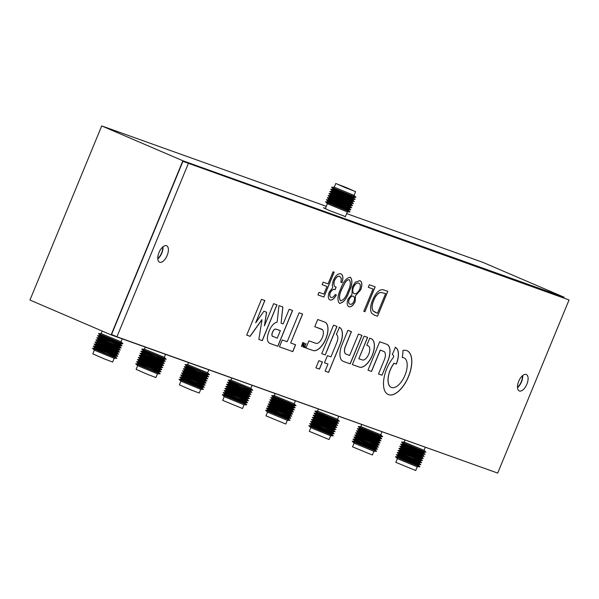 <?xml version="1.0" encoding="UTF-8"?>
<svg xmlns="http://www.w3.org/2000/svg" width="599" height="599" viewBox="0 0 599 599"><rect width="100%" height="100%" fill="white"/><g stroke="black" fill="none" stroke-linecap="round" stroke-linejoin="round"><path stroke-width="0.9" d="M325.482 208.37L323.423 207.733L329.457 210.534L345.391 216.576M157.784 258.461A8.393 4.073 113.2 0 0 162.688 247.02M517.484 387.224A8.393 4.073 113.2 0 0 522.395 375.783M563.929 297.755L564.138 297.239L182.882 160.764L101.718 125.917L29.95 300.039L111.115 334.886L492.438 471.196M182.882 160.764L111.115 334.886M564.138 297.239L482.966 262.399L346.619 213.588M326.328 206.326L101.718 125.917M334.279 187.195L354.076 195.371L355.611 191.658L335.784 183.481L355.611 191.658M335.784 183.481L334.257 187.202L331.547 187.232L355.978 197.303L354.084 195.364M332.677 189.284L332.932 188.603L354.009 197.303L355.978 197.303M332.647 189.291L353.747 197.984L355.132 199.355L330.685 189.321L332.647 189.284M332.071 190.684L353.148 199.392L355.117 199.392M331.816 191.373L352.886 200.081L354.271 201.444L329.824 191.41L331.786 191.373L332.071 190.692L330.685 189.321M330.955 193.462L331.21 192.781L352.279 201.481L354.256 201.481M330.925 193.47L352.025 202.17L353.41 203.533L328.963 193.499L330.925 193.462M330.094 195.551L330.349 194.87L351.418 203.57L353.395 203.57M330.064 195.559L351.164 204.259L352.549 205.622L328.102 195.588L330.064 195.551M329.233 197.64L329.487 196.959L350.557 205.659L352.534 205.659M329.203 197.648L350.303 206.348L351.688 207.711L327.241 197.677L329.203 197.64M328.372 199.729L328.626 199.048L349.696 207.748L351.673 207.748M327.765 201.129L326.395 199.729L328.342 199.729L345.833 207.187L349.442 208.437L349.726 207.748M326.38 199.767L350.812 209.837L349.442 208.43M327.511 201.818L327.765 201.137L348.835 209.837L350.812 209.837M327.481 201.826L348.581 210.526L349.966 211.889L325.519 201.856L327.481 201.818M327.398 203.712L347.278 211.926L349.951 211.926M344.665 187.397L354.114 191.044L346.731 187.742L337.282 184.103L344.665 187.397M94.343 350.16L92.815 353.867L104.406 358.943L112.642 362.036L114.169 358.329L94.365 350.175L92.433 348.259L94.395 348.221M115.48 356.899L116.865 358.329L92.433 348.259M115.779 356.24L115.495 356.929L106.727 353.635L94.395 348.229L94.679 347.54M115.779 356.233L94.694 347.562L93.309 346.132L95.256 346.132L116.356 354.84L117.726 356.24L93.294 346.17M116.341 354.81L116.64 354.151L95.555 345.473L94.17 344.043L96.117 344.043L117.217 352.751L118.587 354.151L94.155 344.081M117.217 352.751L117.501 352.062L96.417 343.384L95.016 341.992L96.978 341.954L118.063 350.632L119.448 352.062L95.016 341.992M118.078 350.662L118.362 349.973L97.278 341.295L95.877 339.903L97.839 339.865L118.924 348.543L120.309 349.973L95.877 339.903M118.939 348.573L119.223 347.884L98.139 339.206L96.753 337.769L98.7 337.776M119.785 346.454L121.17 347.884L96.739 337.814M120.085 345.795L119.8 346.484L111.04 343.19L98.7 337.784L98.985 337.095M120.085 345.788L99 337.11L97.615 335.68L99.561 335.687L120.661 344.388L122.031 345.795L97.6 335.725M120.646 344.365L120.946 343.706M120.946 343.691L99.861 335.021L98.461 333.636L101.126 333.598L121.028 341.812L122.892 343.706L98.461 333.636M121.013 341.782L122.241 338.862M137.635 365.652L136.108 369.366L147.698 374.442L155.935 377.535L157.462 373.828L137.65 365.675L135.718 363.758L137.688 363.72M158.772 372.398L160.158 373.828L135.718 363.758M159.064 371.739L158.787 372.428L150.02 369.134L137.68 363.728L137.965 363.039M159.072 371.732L137.987 363.054L136.579 361.669L138.549 361.631L159.648 370.332L161.019 371.739L136.579 361.669M159.633 370.309L159.926 369.65M159.933 369.635L138.848 360.965L137.441 359.58L139.41 359.542L160.51 368.243L161.88 369.65L137.441 359.58M160.51 368.243L160.787 367.561L139.709 358.876L138.302 357.491L140.271 357.453L161.371 366.154L162.741 367.561L138.302 357.491M161.371 366.154L161.648 365.472L140.57 356.787L139.163 355.402L141.132 355.364L162.217 364.042L163.602 365.472L139.163 355.402M162.232 364.065L162.509 363.376L141.431 354.698L140.024 353.313L141.993 353.275M163.078 361.953L164.463 363.383L140.024 353.313M163.939 359.864L165.324 361.294L140.885 351.224L142.292 352.609L163.377 361.279L163.093 361.976L145.699 355.057L141.985 353.283L142.27 352.594M164.238 359.198L163.954 359.887L155.186 356.592L142.847 351.194L143.131 350.505M164.238 359.19L143.154 350.52L141.746 349.135L144.411 349.097L164.313 357.303L166.185 359.205L141.746 349.135M164.306 357.281L165.534 354.361M140.885 351.224L142.854 351.179M180.928 381.151L179.4 384.858L190.991 389.934L199.22 393.034L200.747 389.32L180.943 381.166L179.011 379.257L180.98 379.219M202.058 387.897L203.443 389.328L179.011 379.257M202.919 385.808L204.304 387.239L179.872 377.168L181.272 378.553L202.335 387.231L202.073 387.92L184.679 381.001L180.973 379.227L181.257 378.538M203.226 385.135L202.934 385.831L194.173 382.536L181.834 377.138L182.118 376.449M205.165 385.15L203.196 385.142L194.458 381.84L182.133 376.464L180.748 375.034L182.702 375.034L203.795 383.742L205.165 385.15L180.733 375.079M203.78 383.719L204.079 383.053L182.995 374.375L181.609 372.945L183.564 372.945L204.656 381.653L206.026 383.061L181.594 372.982M204.641 381.63L204.94 380.964L183.856 372.286L182.47 370.856L184.425 370.856L205.502 379.541M205.524 379.556L206.895 380.971L182.455 370.893M205.517 379.564L205.801 378.875L184.717 370.197L183.331 368.767L185.286 368.767L206.378 377.475L207.756 378.875L183.316 368.804M206.363 377.445L206.662 376.786L185.578 368.108L184.178 366.715L186.147 366.678M207.224 375.356L208.617 376.786L184.178 366.715M207.531 374.689L207.239 375.386L198.479 372.091L186.139 366.685L186.424 365.996M207.613 372.795L209.493 374.66L207.501 374.697L186.439 366.019L185.054 364.589L187.704 364.589L207.591 372.78M209.478 374.697L185.039 364.626M179.872 377.168L181.841 377.123M224.213 396.65L222.686 400.357L242.513 408.525L244.04 404.819L224.236 396.665L222.319 394.711L224.266 394.711L245.365 403.419L246.751 404.782L222.304 394.748M245.35 403.389L245.65 402.73L224.565 394.052L223.165 392.659L225.127 392.622M246.211 401.3L247.597 402.73L223.165 392.659M246.511 400.641L246.226 401.33L237.466 398.036L225.127 392.63L225.411 391.948M246.511 400.634L225.426 391.963L224.041 390.533L225.988 390.533L247.088 399.241L248.458 400.641L224.026 390.57M247.073 399.211L247.372 398.552L226.287 389.874L224.902 388.444L226.849 388.444L247.949 397.152L249.319 398.552L224.887 388.481M247.949 397.152L248.233 396.463L227.148 387.785L225.748 386.392L227.71 386.355L248.795 395.033L250.18 396.463L225.748 386.392M248.81 395.063L249.094 394.374L228.009 385.696L226.624 384.266L228.571 384.266L249.671 392.974L251.041 394.374L226.609 384.303M249.656 392.944L249.955 392.285L228.87 383.607L227.47 382.214L229.432 382.177M250.517 390.855L251.902 392.285L227.47 382.214M250.816 390.196L250.532 390.885L241.771 387.59L229.432 382.184L229.717 381.496M250.816 390.189L229.731 381.518L228.331 380.125L230.997 380.088L250.899 388.302L252.763 390.196L228.331 380.125M250.884 388.279L252.112 385.359M267.506 412.142L265.978 415.856L285.805 424.025L287.333 420.318L267.521 412.164L265.612 410.21L267.558 410.21L288.658 418.918L290.043 420.281L265.589 410.248M288.643 418.888L288.935 418.229L267.858 409.551L266.45 408.159L268.419 408.121M289.504 416.799L290.889 418.229L266.45 408.159M289.796 416.14L289.519 416.829L280.751 413.535L268.412 408.129L268.696 407.44M289.804 416.133L268.719 407.462L267.311 406.07L269.28 406.032L290.38 414.74L291.75 416.14L267.311 406.07M290.365 414.71L290.657 414.051L269.58 405.373L268.172 403.981L270.142 403.943L291.241 412.651L292.612 414.051L268.172 403.981M291.241 412.651L291.526 411.962L270.441 403.277L269.033 401.892L271.003 401.854L292.102 410.555L293.473 411.962L269.033 401.892M292.102 410.555L292.387 409.873L271.302 401.188L269.894 399.803L271.864 399.765L292.948 408.443L294.334 409.873L269.894 399.803M292.963 408.466L293.248 407.784L272.163 399.099L270.755 397.714L272.725 397.676M293.81 406.354L295.195 407.784L270.755 397.714M294.176 403.771L296.056 405.695L271.617 395.625L273.024 397.01L294.109 405.68L293.824 406.377L276.431 399.458L272.725 397.684L273.002 396.995M295.404 400.851L294.191 403.801L274.282 395.595L271.617 395.625M310.799 427.641L309.271 431.355L329.091 439.524L330.618 435.817L310.814 427.656L308.897 425.702L310.851 425.709L331.928 434.387M331.951 434.402L333.314 435.817L308.882 425.747M331.943 434.41L332.228 433.728L311.143 425.043L309.758 423.613L311.712 423.62M332.789 432.298L334.182 433.728L309.743 423.658M333.096 431.624L332.804 432.321L324.044 429.026L311.705 423.628L311.989 422.939M335.043 431.639L333.066 431.639L324.329 428.33L312.004 422.954L310.619 421.524L312.573 421.531L333.665 430.232L335.043 431.639L310.604 421.569M333.65 430.209L333.95 429.543L312.865 420.865L311.48 419.435L313.434 419.435L334.527 428.143L335.904 429.55L311.465 419.48M333.957 429.535L335.904 429.55M334.512 428.12L334.811 427.454L313.726 418.776L312.341 417.346L314.295 417.346L335.388 426.054L336.765 427.461L312.326 417.391M335.373 426.031L335.672 425.365L314.587 416.687L313.202 415.257L315.156 415.257L336.234 423.942M336.256 423.957L337.626 425.372L313.187 415.302M336.249 423.965L336.533 423.276L315.448 414.598L314.063 413.168L316.017 413.168L337.11 421.876L338.487 423.283L314.048 413.205M337.102 421.853L337.394 421.187L316.309 412.509L314.924 411.079L317.575 411.079M337.484 419.285L339.348 421.194L314.909 411.116M337.462 419.27L317.575 411.086L318.398 409.087M354.084 443.14L352.556 446.847L372.383 455.023L373.911 451.309L354.106 443.155L352.19 441.201L354.136 441.201L375.221 449.886L376.621 451.272L352.175 441.246M375.236 449.909L375.521 449.22L354.436 440.542L353.036 439.149L354.997 439.112M376.082 447.797L377.467 449.228L353.036 439.149M376.943 445.701L378.328 447.139L353.897 437.06L355.297 438.453L376.382 447.124L376.097 447.82L358.704 440.901L354.997 439.127L355.282 438.438M377.243 445.042L376.958 445.731L368.198 442.436L355.858 437.03L356.143 436.349M377.243 445.035L356.158 436.364L354.773 434.934L356.719 434.934L377.819 443.642L379.189 445.042L354.758 434.971M377.804 443.612L378.104 442.953L357.019 434.275L355.634 432.845L357.581 432.845L378.68 441.553L380.051 442.953L355.619 432.882M378.68 441.553L378.965 440.864L357.88 432.186L356.48 430.793L358.442 430.756L379.526 439.434L380.912 440.864L356.48 430.793M379.541 439.464L379.826 438.775L358.741 430.097L357.356 428.667L359.303 428.667L380.402 437.375L381.773 438.775L357.341 428.704M380.387 437.345L380.687 436.686L359.602 428.008L358.217 426.578L360.868 426.578M380.754 434.769L382.634 436.686L358.202 426.615M381.982 431.849L380.769 434.792L360.86 426.585L361.691 424.579M353.897 437.06L355.858 437.023M397.377 458.639L395.849 462.346L415.676 470.514L417.204 466.808L397.392 458.654L395.46 456.738L397.429 456.7L418.514 465.378L419.899 466.808L395.46 456.738M418.529 465.408L418.806 464.719L397.729 456.041L396.321 454.648L398.29 454.611L419.39 463.319L420.76 464.719L396.321 454.648M419.375 463.289L419.674 462.63L398.59 453.952L397.182 452.559L399.151 452.522M420.236 461.2L421.621 462.63L397.182 452.559M420.535 460.541L420.251 461.23L411.483 457.936L399.151 452.53L399.428 451.841M420.535 460.534L399.451 451.863L398.043 450.47L400.012 450.433L421.112 459.141L422.482 460.541L398.043 450.47M421.097 459.111L421.397 458.452L400.312 449.774L398.904 448.381L400.873 448.344L421.973 457.052L423.343 458.452L398.904 448.381M421.973 457.052L422.258 456.363L401.173 447.685L399.765 446.292L401.734 446.255L422.819 454.933L424.204 456.363L399.765 446.292M422.834 454.963L423.119 454.274L402.034 445.589L400.626 444.203L402.595 444.166L423.68 452.844L425.065 454.274L400.626 444.203M423.695 452.866L423.98 452.185L402.895 443.5L401.51 442.069L404.153 442.077M424.047 450.261L425.926 452.185L401.487 442.114M425.275 447.341L424.062 450.291L404.153 442.084L404.976 440.078M280.077 305.977A384.094 186.147 113.2 0 0 280.07 305.977A90.374 43.802 113.2 0 0 279.471 305.767A335.111 162.411 113.2 0 0 278.999 305.617L278.685 308.126A1105.956 535.993 113.2 0 0 278.385 310.806A2159.051 1046.371 113.2 0 0 278.033 313.973A5170.216 2505.714 -66.8 0 1 277.689 317.133A2615.751 1267.709 -66.8 0 1 277.397 319.806L277.052 322.262A0.846 0.412 113.2 0 0 276.91 322.255A43.375 21.017 113.2 0 0 276.453 322.374A26.476 12.834 113.2 0 0 275.989 322.517A8.611 4.171 113.2 0 0 275.63 322.651A9.479 4.597 113.2 0 0 274.679 323.175A10.071 4.882 113.2 0 0 273.698 323.947A10.146 4.912 113.2 0 0 272.732 324.92A9.809 4.755 113.2 0 0 271.804 326.081A9.599 4.65 113.2 0 0 270.943 327.398A13.35 6.469 113.2 0 0 270.089 328.963A14.571 7.061 113.2 0 0 269.295 330.67A15.132 7.33 113.2 0 0 268.607 332.438A12.736 6.17 113.2 0 0 267.611 336.121A9.307 4.507 113.2 0 0 267.424 339.214A9.794 4.747 113.2 0 0 268.067 341.595A15.042 7.293 113.2 0 0 269.513 343.19A6.664 3.227 113.2 0 0 269.745 343.317A6.664 3.227 113.2 0 0 269.797 343.332A475.396 230.398 113.2 0 0 270.778 343.714A447.535 216.898 113.2 0 0 272.088 344.2A1427.11 691.635 113.2 0 0 273.848 344.829L277.854 346.267L292.582 310.477L289.19 309.264L283.125 323.917L281.081 323.183L282.87 307.002L280.938 306.284A384.094 186.147 113.2 0 0 280.077 305.977M261.913 319.671L262.003 319.731A0.839 0.404 -66.8 0 1 261.995 319.821L261.538 322.689A3568.939 1729.665 -66.8 0 1 261.029 325.871A6891.038 3339.695 -66.8 0 1 260.423 329.63L258.85 339.423L262.242 340.681L277.008 304.861L273.616 303.686L264.429 325.871L266.622 312.229L263.934 311.225L255.683 322.846L264.87 300.511L261.478 299.343L246.713 335.118L250.135 336.346L256.072 327.975A2213.462 1072.742 -66.8 0 1 258.843 324.089A400.08 193.896 -66.8 0 1 260.617 321.603A1880.276 911.266 -66.8 0 1 261.973 319.724L261.913 319.671M370.616 338.465A28.183 13.657 113.2 0 0 370.392 338.39L369.733 338.18L366.79 345.279L367.704 345.66A65.763 31.874 -66.8 0 1 367.876 345.735A65.763 31.874 -66.8 0 1 368.108 345.84A26.453 12.819 -66.8 0 1 368.43 345.99A17.453 8.461 -66.8 0 1 368.67 346.125A2.748 1.333 -66.8 0 1 368.804 346.237A8.483 4.111 -66.8 0 1 369.441 347.225A7.51 3.639 -66.8 0 1 369.755 348.581A7.398 3.587 -66.8 0 1 369.748 350.243A7.997 3.879 -66.8 0 1 369.411 352.13A5.099 2.471 -66.8 0 1 369.201 352.841A11.291 5.473 -66.8 0 1 368.894 353.709A11.426 5.541 -66.8 0 1 368.542 354.571A5.78 2.8 -66.8 0 1 368.213 355.289A7.465 3.616 -66.8 0 1 367.105 357.116A7.51 3.639 -66.8 0 1 365.839 358.591A7.735 3.751 -66.8 0 1 364.514 359.595A8.379 4.066 -66.8 0 1 363.219 360.059A3.729 1.804 -66.8 0 1 362.942 360.066A9.217 4.463 -66.8 0 1 362.612 360.006A37.939 18.389 -66.8 0 1 362.088 359.849A916.433 444.144 -66.8 0 1 360.838 359.422L358.823 358.741L367.629 337.387L364.087 336.159L352.369 364.596L356.038 365.914A982.128 475.98 113.2 0 0 357.468 366.431A591.49 286.659 113.2 0 0 358.734 366.865A1058.68 513.081 113.2 0 0 359.812 367.232A6.267 3.04 113.2 0 0 360.066 367.299A15.2 7.368 113.2 0 0 362.987 366.813A15.619 7.57 113.2 0 0 366.206 364.596A15.537 7.525 113.2 0 0 369.306 360.95A14.9 7.218 113.2 0 0 371.874 356.353A16.023 7.765 113.2 0 0 373.327 352.437A15.26 7.398 113.2 0 0 374.188 348.603A15.17 7.353 113.2 0 0 374.39 345.091A15.634 7.577 113.2 0 0 373.933 342.119A15.162 7.345 113.2 0 0 373.379 340.764A14.346 6.948 113.2 0 0 372.645 339.723A16.66 8.079 113.2 0 0 371.665 338.944A28.183 13.657 113.2 0 0 370.998 338.615A28.183 13.657 113.2 0 0 370.616 338.465M303.281 343.804L303.371 343.856A200.216 97.038 -66.8 0 1 303.281 344.283A35.521 17.214 -66.8 0 1 303.176 344.762A69.162 33.522 -66.8 0 1 303.049 345.331L302.929 346.918A5.002 2.426 113.2 0 0 302.974 346.941A5.002 2.426 113.2 0 0 303.042 346.963A1.056 0.517 113.2 0 0 303.116 346.978L303.251 346.858A142.629 69.125 113.2 0 0 303.476 346.334A54.187 26.266 113.2 0 0 303.723 345.72A96.484 46.759 113.2 0 0 304.015 345.009L304.756 343.182L303.341 345.586L303.663 342.74L302.083 345.249L302.802 342.486L301.454 346.394A1.864 0.906 113.2 0 0 301.469 346.402A1.864 0.906 113.2 0 0 301.634 346.439L301.761 346.357A1.348 0.651 113.2 0 0 301.933 346.11A219.721 106.487 113.2 0 0 302.667 344.942A48.294 23.406 -66.8 0 1 302.929 344.515A24.866 12.055 -66.8 0 1 303.154 344.163A117.247 56.823 -66.8 0 1 303.349 343.848L303.349 343.848M406.743 350.632A25.862 12.534 113.2 0 0 406.654 350.595A26.281 12.736 113.2 0 0 405.463 350.318A22.949 11.126 113.2 0 0 404.235 350.273A13.028 6.312 113.2 0 0 403.973 350.295A53.76 26.056 113.2 0 0 403.599 350.348A58.934 28.557 113.2 0 0 403.232 350.4A6.072 2.943 113.2 0 0 403.03 350.445L403 350.49A2.201 1.063 113.2 0 0 402.977 350.662A3.549 1.722 113.2 0 0 402.962 350.909A13.575 6.582 113.2 0 0 402.955 351.254A18.09 8.768 -66.8 0 1 402.902 352.526A28.288 13.71 -66.8 0 1 402.768 354.009A28.116 13.627 -66.8 0 1 402.573 355.514A17.319 8.393 -66.8 0 1 402.341 356.877A16.854 8.169 113.2 0 0 402.296 357.094A10.475 5.077 113.2 0 0 402.258 357.289A15.574 7.547 113.2 0 0 402.229 357.453L402.236 357.513A6.2 3.002 113.2 0 0 402.326 357.528A4.29 2.082 113.2 0 0 402.438 357.543A7.562 3.661 113.2 0 0 402.565 357.551A5.294 2.561 -66.8 0 1 402.738 357.558A23.743 11.508 -66.8 0 1 402.977 357.596A26.506 12.849 -66.8 0 1 403.247 357.648A22.612 10.962 -66.8 0 1 403.494 357.708A16.308 7.907 -66.8 0 1 403.816 357.805A16.308 7.907 -66.8 0 1 404.033 357.895A16.308 7.907 -66.8 0 1 404.377 358.067A15.102 7.323 -66.8 0 1 405.149 358.629A15.267 7.398 -66.8 0 1 405.8 359.407A17.116 8.296 -66.8 0 1 406.354 360.411A18.397 8.918 -66.8 0 1 406.654 361.167A13.957 6.761 -66.8 0 1 406.878 361.946A13.994 6.784 -66.8 0 1 407.035 362.799A18.621 9.022 -66.8 0 1 407.148 363.78A16.473 7.982 -66.8 0 1 407.193 365.944A15.791 7.652 -66.8 0 1 406.968 368.265A15.851 7.682 -66.8 0 1 406.481 370.721A16.772 8.124 -66.8 0 1 405.748 373.259A11.134 5.398 -66.8 0 1 405.336 374.39A23.788 11.531 -66.8 0 1 404.774 375.745A23.631 11.448 -66.8 0 1 404.183 377.071A10.28 4.987 -66.8 0 1 403.659 378.119A17.491 8.476 -66.8 0 1 402.476 380.148A16.053 7.78 -66.8 0 1 401.218 381.982A15.799 7.652 -66.8 0 1 399.892 383.607A16.225 7.862 -66.8 0 1 398.507 385A16.098 7.802 -66.8 0 1 396.149 386.744A15.986 7.75 -66.8 0 1 393.872 387.62A16.061 7.78 -66.8 0 1 391.836 387.583A16.405 7.952 -66.8 0 1 391.304 387.403A16.405 7.952 -66.8 0 1 390.136 386.625A15.484 7.502 -66.8 0 1 389.125 385.262A16.255 7.877 -66.8 0 1 388.444 383.382A16.413 7.952 -66.8 0 1 388.115 381.084A16.203 7.854 -66.8 0 1 388.152 378.456A11.493 5.571 -66.8 0 1 388.242 377.647A20.546 9.958 -66.8 0 1 388.384 376.681A21.04 10.198 -66.8 0 1 388.556 375.693A13.77 6.671 -66.8 0 1 388.751 374.794A15.926 7.72 -66.8 0 1 389.567 371.957A16.061 7.78 -66.8 0 1 390.668 369.149A16.121 7.809 -66.8 0 1 392.023 366.453A16.203 7.854 -66.8 0 1 393.573 363.967L394.052 363.286L396.291 364.087L396.493 363.608A6.611 3.205 113.2 0 0 396.718 363.016A20.763 10.063 113.2 0 0 397.002 362.208A21.893 10.61 113.2 0 0 397.272 361.369A13.163 6.379 113.2 0 0 397.496 360.62A15.686 7.6 113.2 0 0 398.17 357.528A15.274 7.405 113.2 0 0 398.432 354.638A15.252 7.39 113.2 0 0 398.268 352.07A15.589 7.555 113.2 0 0 397.676 349.936A16.293 7.892 113.2 0 0 397.249 349.097A14.241 6.903 113.2 0 0 396.763 348.408A15.117 7.33 113.2 0 0 396.171 347.854A21.085 10.22 113.2 0 0 395.46 347.39L392.308 354.473A19.662 9.532 113.2 0 0 392.367 354.518L392.465 354.586A154.272 74.77 113.2 0 0 392.577 354.66A157.058 76.118 113.2 0 0 392.689 354.735A6.005 2.913 -66.8 0 1 393.034 355.065A8.768 4.245 -66.8 0 1 393.348 355.544A8.521 4.126 -66.8 0 1 393.588 356.106A4.942 2.396 -66.8 0 1 393.73 356.697L393.393 357.446A23.436 11.359 113.2 0 0 390.72 361.122A23.93 11.598 113.2 0 0 388.324 365.315A23.997 11.628 113.2 0 0 386.325 369.823A23.75 11.508 113.2 0 0 384.813 374.435A22.612 10.962 113.2 0 0 384.259 376.741A24.769 12.002 113.2 0 0 383.847 379.047A24.933 12.085 113.2 0 0 383.577 381.293A23.391 11.336 113.2 0 0 383.472 383.412A16.63 8.057 113.2 0 0 383.48 384.281A35.423 17.169 113.2 0 0 383.532 385.307A35.356 17.131 113.2 0 0 383.607 386.303A16.248 7.869 113.2 0 0 383.704 387.089A24.761 12.002 113.2 0 0 384.229 389.417A23.683 11.478 113.2 0 0 385.022 391.372A23.578 11.426 113.2 0 0 386.078 392.929A24.267 11.755 113.2 0 0 387.381 394.082A13.867 6.724 113.2 0 0 387.882 394.352A48.032 23.279 113.2 0 0 387.935 394.374A48.032 23.279 113.2 0 0 388.601 394.636A48.04 23.286 113.2 0 0 389.343 394.876A13.283 6.439 113.2 0 0 389.904 394.981A24.439 11.845 113.2 0 0 391.926 394.891A23.548 11.411 113.2 0 0 394.09 394.224A23.503 11.388 113.2 0 0 396.336 392.989A24.222 11.74 113.2 0 0 398.635 391.214A24.379 11.815 113.2 0 0 401.068 388.788A23.661 11.463 113.2 0 0 403.382 385.906A23.556 11.418 113.2 0 0 405.516 382.626A23.908 11.583 113.2 0 0 407.425 379.032A15.873 7.69 113.2 0 0 407.926 377.939A39.998 19.385 113.2 0 0 408.525 376.531A39.886 19.333 113.2 0 0 409.095 375.116A15.065 7.3 113.2 0 0 409.499 374.001A24.462 11.853 113.2 0 0 410.644 370.227A23.354 11.321 113.2 0 0 411.408 366.566A23.354 11.314 113.2 0 0 411.775 363.076A24.447 11.845 113.2 0 0 411.753 359.819A25.862 12.534 113.2 0 0 411.603 358.329A22.62 10.962 113.2 0 0 411.363 356.989A22.403 10.857 113.2 0 0 411.026 355.754A24.724 11.98 113.2 0 0 410.6 354.608A28.647 13.882 113.2 0 0 410.18 353.739A21.631 10.482 113.2 0 0 409.738 353.006A21.242 10.295 113.2 0 0 409.244 352.369A26.483 12.834 113.2 0 0 408.675 351.778A21.017 10.19 113.2 0 0 407.739 351.089A25.862 12.534 113.2 0 0 407.095 350.767A25.862 12.534 113.2 0 0 406.743 350.632M402.326 357.528L402.243 357.491A6.2 3.002 113.2 0 0 402.243 357.491A4.29 2.082 113.2 0 0 402.348 357.506A7.562 3.661 113.2 0 0 402.483 357.513A5.294 2.561 -66.8 0 1 402.648 357.521A23.743 11.508 -66.8 0 1 402.895 357.558A26.506 12.849 -66.8 0 1 403.157 357.61A22.612 10.962 -66.8 0 1 403.412 357.67A16.308 7.907 -66.8 0 1 403.726 357.768A16.308 7.907 -66.8 0 1 403.943 357.858A16.308 7.907 -66.8 0 1 403.988 357.873M157.807 258.88A8.933 4.328 113.2 0 0 161.812 253.122A8.933 4.328 113.2 0 0 163.01 246.751M167.173 255.429A8.933 4.328 113.2 0 0 166.612 245.755A8.933 4.328 113.2 0 0 159.005 252.501A8.933 4.328 113.2 0 0 159.566 262.175A8.933 4.328 113.2 0 0 167.173 255.429M517.506 387.643A8.933 4.328 113.2 0 0 521.512 381.892A8.933 4.328 113.2 0 0 522.717 375.513M526.88 384.191A8.933 4.328 113.2 0 0 526.319 374.517A8.933 4.328 113.2 0 0 518.712 381.271A8.933 4.328 113.2 0 0 519.273 390.937A8.933 4.328 113.2 0 0 526.88 384.191M382.005 375.214L385.142 367.719A5228.746 2534.077 113.2 0 0 387.98 360.815A12.953 6.275 113.2 0 0 388.429 359.632A15.679 7.6 113.2 0 0 389.709 354.818A15.252 7.39 113.2 0 0 389.994 350.437A15.379 7.458 113.2 0 0 389.268 346.941A16.188 7.847 113.2 0 0 387.59 344.687A5.436 2.636 113.2 0 0 387.328 344.537A160.996 78.027 113.2 0 0 386.55 344.23A271.235 131.451 113.2 0 0 385.404 343.796A1852.363 897.736 113.2 0 0 383.495 343.107L379.699 341.752L367.981 370.182L371.522 371.447L380.328 350.138L382.274 350.872A639.455 309.908 -66.8 0 1 383.367 351.291A51.911 25.158 -66.8 0 1 383.787 351.463A51.911 25.158 -66.8 0 1 383.922 351.523A16.944 8.214 -66.8 0 1 384.251 351.688A3.429 1.662 -66.8 0 1 384.453 351.838A7.854 3.811 -66.8 0 1 385.067 352.848A8.004 3.879 -66.8 0 1 385.374 354.286A7.794 3.781 -66.8 0 1 385.344 356.008A7.031 3.407 -66.8 0 1 384.985 357.873A6.05 2.935 -66.8 0 1 384.708 358.756A20.052 9.719 -66.8 0 1 384.259 359.947A81.314 39.407 -66.8 0 1 383.45 361.961A1852.086 897.601 -66.8 0 1 381.503 366.693L378.493 373.986L380.245 374.615A278.46 134.955 113.2 0 0 380.912 374.854A144.666 70.113 113.2 0 0 381.488 375.041A1049.897 508.828 113.2 0 0 382.005 375.214L385.06 367.681A5228.746 2534.077 113.2 0 0 387.897 360.778A12.953 6.275 113.2 0 0 388.347 359.602A15.679 7.6 113.2 0 0 389.62 354.78A15.252 7.39 113.2 0 0 389.912 350.4A15.379 7.458 113.2 0 0 389.178 346.903A16.188 7.847 113.2 0 0 387.501 344.65A5.436 2.636 113.2 0 0 387.283 344.515M347.121 354.533A117.411 56.905 -66.8 0 1 346.492 354.286A105.536 51.147 -66.8 0 1 345.997 354.076L345.997 354.076A5.369 2.606 -66.8 0 1 345.788 353.964A7.899 3.826 -66.8 0 1 345.009 353.051A7.51 3.639 -66.8 0 1 344.597 351.635A7.592 3.684 -66.8 0 1 344.575 349.816A8.259 4.006 -66.8 0 1 344.949 347.719L351.433 331.629L347.922 330.334L344.62 338.375A3018.383 1462.84 113.2 0 0 342.209 344.26A45.928 22.26 113.2 0 0 341.497 346.065A9.532 4.62 113.2 0 0 341.093 347.21A14.226 6.896 113.2 0 0 340.726 348.483A15.2 7.368 113.2 0 0 340.03 352.324A15.679 7.6 113.2 0 0 340 355.799A15.619 7.57 113.2 0 0 340.651 358.621A14.945 7.24 113.2 0 0 341.932 360.546A12.175 5.9 113.2 0 0 342.441 360.927A25.36 12.294 113.2 0 0 343.1 361.264A88.293 42.791 113.2 0 0 343.16 361.287A88.293 42.791 113.2 0 0 344.208 361.706A1500.293 727.104 113.2 0 0 346.626 362.582L350.235 363.87L361.983 335.365L358.442 334.1L349.644 355.439L347.862 354.803A222.723 107.94 -66.8 0 1 347.121 354.533M325.257 354.885L327.061 350.625A3188.799 1545.427 113.2 0 0 328.956 346.042A6222.352 3015.621 113.2 0 0 331.187 340.614L337.005 326.47L333.501 325.167L321.753 353.672L323.505 354.301A448.868 217.542 113.2 0 0 324.396 354.615A50.601 24.522 113.2 0 0 324.905 354.78A66.564 32.264 113.2 0 0 325.257 354.885L326.979 350.587A3188.799 1545.427 113.2 0 0 328.866 346.005A6222.352 3015.621 113.2 0 0 331.105 340.576L336.923 326.433M313.412 350.625A7.502 3.639 113.2 0 0 313.681 350.692A14.279 6.918 113.2 0 0 315.164 350.655A15.806 7.66 113.2 0 0 316.811 350.101A15.993 7.75 113.2 0 0 318.541 349.052A15.132 7.33 113.2 0 0 320.263 347.577A14.571 7.061 113.2 0 0 321.393 346.342A16.517 8.004 113.2 0 0 322.524 344.897A16.36 7.929 113.2 0 0 323.587 343.324A13.874 6.724 113.2 0 0 324.531 341.7A16.742 8.116 113.2 0 0 324.958 340.876A12.384 6.005 113.2 0 0 325.332 340.09A13.38 6.484 113.2 0 0 325.691 339.274A22.964 11.134 113.2 0 0 326.081 338.315A17.715 8.588 113.2 0 0 326.665 336.713A13.665 6.619 113.2 0 0 327.129 335.208A13.545 6.567 113.2 0 0 327.488 333.718A17.072 8.274 113.2 0 0 327.773 332.175A18.127 8.783 113.2 0 0 327.915 331.082A11.77 5.705 113.2 0 0 327.99 330.139A12.549 6.08 113.2 0 0 328.005 329.21A23.309 11.299 113.2 0 0 327.967 328.17A16.106 7.802 113.2 0 0 327.698 326.126A14.556 7.053 113.2 0 0 327.151 324.463A14.683 7.121 113.2 0 0 326.32 323.183A16.735 8.109 113.2 0 0 325.22 322.292A11.186 5.421 113.2 0 0 324.972 322.172A11.186 5.421 113.2 0 0 324.898 322.142A470.432 227.987 113.2 0 0 323.932 321.768A441.021 213.738 113.2 0 0 322.711 321.311A919.712 445.731 113.2 0 0 321.244 320.779L317.71 319.514L314.76 326.672L322.524 329.735A8.895 4.313 -66.8 0 1 323.101 330.76A7.33 3.557 -66.8 0 1 323.385 332.108A7.218 3.497 -66.8 0 1 323.348 333.725A8.356 4.051 -66.8 0 1 323.003 335.582A5.571 2.703 -66.8 0 1 322.801 336.279A10.026 4.859 -66.8 0 1 322.517 337.087A10.033 4.859 -66.8 0 1 322.195 337.888A5.608 2.718 -66.8 0 1 321.888 338.57A7.712 3.736 -66.8 0 1 320.637 340.621A7.66 3.714 -66.8 0 1 319.2 342.216A7.66 3.714 -66.8 0 1 317.732 343.19A7.735 3.744 -66.8 0 1 316.384 343.437A5.691 2.755 -66.8 0 1 316.092 343.377A336.878 163.265 -66.8 0 1 315.216 343.092A342.635 166.058 -66.8 0 1 314.048 342.688A1146.636 555.707 -66.8 0 1 312.461 342.126L308.912 340.861L305.962 348.019L309.623 349.322A972.746 471.435 113.2 0 0 311.061 349.823A595.571 288.643 113.2 0 0 312.334 350.258A987.444 478.556 113.2 0 0 313.412 350.625L313.322 350.587A7.502 3.639 113.2 0 0 313.599 350.655A14.279 6.918 113.2 0 0 315.074 350.617A15.806 7.66 113.2 0 0 316.721 350.063A15.993 7.75 113.2 0 0 318.458 349.015A15.132 7.33 113.2 0 0 320.173 347.54A14.571 7.061 113.2 0 0 321.311 346.304A16.517 8.004 113.2 0 0 322.434 344.859A16.36 7.929 113.2 0 0 323.497 343.287A13.874 6.724 113.2 0 0 324.441 341.662A16.742 8.116 113.2 0 0 324.868 340.838A12.384 6.005 113.2 0 0 325.242 340.052A13.38 6.484 113.2 0 0 325.601 339.236A22.964 11.134 113.2 0 0 325.991 338.278A17.715 8.588 113.2 0 0 326.582 336.675A13.665 6.619 113.2 0 0 327.047 335.17A13.545 6.567 113.2 0 0 327.406 333.68A17.072 8.274 113.2 0 0 327.683 332.138A18.127 8.783 113.2 0 0 327.825 331.045A11.77 5.705 113.2 0 0 327.9 330.101A12.549 6.08 113.2 0 0 327.923 329.173A23.309 11.299 113.2 0 0 327.885 328.132A16.106 7.802 113.2 0 0 327.608 326.088A14.556 7.053 113.2 0 0 327.061 324.426A14.683 7.121 113.2 0 0 326.238 323.146A16.735 8.109 113.2 0 0 325.137 322.255A11.186 5.421 113.2 0 0 324.928 322.157M350.34 277.232C352.759 280.003 352.332 284.847 349.067 291.773C346.522 298.961 343.354 302.832 339.566 303.386C337.095 300.631 337.477 295.764 340.711 288.778C343.324 281.582 346.536 277.734 350.34 277.232L350.482 277.292M350.258 277.195C352.669 279.965 352.242 284.81 348.985 291.735C346.432 298.923 343.264 302.794 339.476 303.349L339.416 303.326M318.9 368.909A1049.897 508.828 113.2 0 0 319.409 369.074L319.477 369.021A1049.897 508.828 113.2 0 0 319.903 367.996A144.666 70.113 113.2 0 0 320.383 366.85A278.46 134.955 113.2 0 0 320.944 365.487L322.404 361.961L318.863 360.688L315.905 367.853L317.65 368.482A278.46 134.955 113.2 0 0 318.324 368.714A144.666 70.113 113.2 0 0 318.9 368.909L318.81 368.872A1049.897 508.828 113.2 0 0 319.327 369.036L319.387 368.984A1049.897 508.828 113.2 0 0 319.821 367.958A144.666 70.113 113.2 0 0 320.3 366.813A278.46 134.955 113.2 0 0 320.862 365.45L322.314 361.923M334.654 357.7A10041.411 4866.508 113.2 0 0 339.109 346.896A140.533 68.106 113.2 0 0 340.404 343.684A22.358 10.834 113.2 0 0 341.078 341.879A11.688 5.668 113.2 0 0 341.557 340.344A15.844 7.682 113.2 0 0 342.022 338.368A14.466 7.008 113.2 0 0 342.314 336.488A14.698 7.128 113.2 0 0 342.426 334.691A17.042 8.259 113.2 0 0 342.373 332.962A16.008 7.757 113.2 0 0 342.051 331A14.369 6.963 113.2 0 0 341.467 329.42A14.923 7.233 113.2 0 0 340.606 328.207A18.801 9.112 113.2 0 0 339.453 327.346L336.301 334.429A4.867 2.359 113.2 0 0 336.353 334.467A21.437 10.385 113.2 0 0 336.436 334.519A23.863 11.568 113.2 0 0 336.526 334.579A20.089 9.734 113.2 0 0 336.616 334.631A5.93 2.875 -66.8 0 1 337.117 335.118A8.289 4.013 -66.8 0 1 337.507 335.897A8.461 4.103 -66.8 0 1 337.761 336.885A6.641 3.22 -66.8 0 1 337.829 337.978A6.095 2.95 -66.8 0 1 337.791 338.622A11.388 5.518 -66.8 0 1 337.694 339.401A11.418 5.533 -66.8 0 1 337.559 340.202A6.207 3.01 -66.8 0 1 337.394 340.906A3.302 1.602 -66.8 0 1 337.207 341.505A17.581 8.521 -66.8 0 1 336.855 342.418A97.51 47.261 -66.8 0 1 336.174 344.111A4920.201 2384.544 -66.8 0 1 334.085 349.202L330.933 356.877L327.428 355.619L324.471 362.784L327.975 364.042L325.092 371.095L328.596 372.398L334.571 357.663A10041.411 4866.508 113.2 0 0 339.019 346.858A140.533 68.106 113.2 0 0 340.322 343.646A22.358 10.834 113.2 0 0 340.988 341.842A11.688 5.668 113.2 0 0 341.467 340.307A15.844 7.682 113.2 0 0 341.932 338.33A14.466 7.008 113.2 0 0 342.224 336.451A14.698 7.128 113.2 0 0 342.336 334.654A17.042 8.259 113.2 0 0 342.284 332.924A16.008 7.757 113.2 0 0 341.969 330.962A14.369 6.963 113.2 0 0 341.385 329.383A14.923 7.233 113.2 0 0 340.517 328.17A18.801 9.112 113.2 0 0 339.363 327.309L339.146 327.189M279.433 346.836L292.791 351.613L295.592 344.784L290.68 342.98L302.615 314.026L299.111 312.813L287.176 341.722L282.264 339.97L279.433 346.836L292.791 351.613M303.558 347.121L305.071 347.712L305.348 347.031L304.764 346.821L306.089 343.609L304.389 346.686L303.805 346.522L303.558 347.121L305.071 347.712M188.288 163.647L116.932 336.78L497.694 473.083L569.05 299.949L182.927 161.348L111.571 334.474L116.932 336.78M372.683 299.874C376.217 291.953 379.976 288.658 383.959 289.998L387.778 291.369L377.52 316.242L374.158 315.007L371.507 313.06C369.95 309.893 370.339 305.497 372.683 299.874M333.059 271.781L334.167 272.178L323.909 297.052L317.919 294.903L318.975 292.357L323.864 294.102L327.017 286.449L322.127 284.697L323.175 282.151L328.065 283.896L333.059 271.781M340.891 273.848C343.085 274.934 343.444 277.869 341.969 282.653L340.868 282.256L341.318 278.475L339.82 276.394C338.008 275.795 336.241 277.172 334.519 280.534C333.418 284.473 333.957 286.681 336.136 287.153L335.081 289.706C333.516 288.913 331.906 289.894 330.251 292.649C329.45 295.344 329.735 296.939 331.12 297.433C332.43 297.778 333.808 296.805 335.268 294.528L336.368 294.925C334.279 298.721 332.183 300.413 330.079 299.987C328.08 299.028 327.773 296.445 329.151 292.245L332.7 287.64L332.243 285.034L333.329 280.354C335.71 275.405 338.233 273.241 340.891 273.848L341.041 273.915M339.933 276.438L339.73 276.356C337.918 275.757 336.151 277.135 334.429 280.497C333.329 284.443 333.868 286.644 336.046 287.116L334.998 289.669C333.426 288.875 331.816 289.856 330.161 292.612C329.36 295.307 329.652 296.902 331.03 297.396L331.12 297.433M359.752 280.602C362.17 281.65 362.5 284.705 360.748 289.774L355.514 295.719L355.132 301.634C353.133 305.572 351.059 307.272 348.903 306.725C346.956 305.737 346.679 303.169 348.071 299.021L351.957 294.446L352.309 286.981L355.364 282.166L359.917 280.676M369.328 284.765L375.161 286.854L364.911 311.727L363.803 311.33L373.005 289.01L368.273 287.31L369.328 284.765M569.05 299.949L182.927 161.348M387.688 291.331L377.52 316.242M377.437 316.205L374.113 314.984M373.027 310.896L377.467 313.292L385.621 293.525L380.343 292.357C377.707 293.248 375.498 295.876 373.701 300.241C371.777 304.951 371.552 308.5 373.027 310.896L375.633 312.603M373.701 300.241L373.791 300.279C371.859 304.988 371.635 308.537 373.11 310.933M380.343 292.357L380.432 292.394C377.797 293.285 375.58 295.913 373.791 300.279M385.621 293.525L380.432 292.394M304.764 346.821L305.992 343.586M304.988 347.675L305.265 347.001M290.68 342.98L302.525 313.996M292.709 351.576L295.502 344.747M334.077 272.141L323.909 297.052M323.827 297.014L317.927 294.903M322.127 284.697L327.017 286.449M387.89 394.359A48.032 23.279 113.2 0 0 388.519 394.599A48.04 23.286 113.2 0 0 389.26 394.838A13.283 6.439 113.2 0 0 389.814 394.943A24.439 11.845 113.2 0 0 391.843 394.853A23.548 11.411 113.2 0 0 394 394.187A23.503 11.388 113.2 0 0 396.246 392.951A24.222 11.74 113.2 0 0 398.552 391.177A24.379 11.815 113.2 0 0 400.978 388.751A23.661 11.463 113.2 0 0 403.292 385.868A23.556 11.418 113.2 0 0 405.426 382.589A23.908 11.583 113.2 0 0 407.342 379.002A15.873 7.69 113.2 0 0 407.844 377.902A39.998 19.385 113.2 0 0 408.436 376.494A39.886 19.333 113.2 0 0 409.005 375.079A15.065 7.3 113.2 0 0 409.416 373.963A24.462 11.853 113.2 0 0 410.555 370.189A23.354 11.321 113.2 0 0 411.318 366.528A23.354 11.314 113.2 0 0 411.693 363.039A24.447 11.845 113.2 0 0 411.67 359.782A25.862 12.534 113.2 0 0 411.513 358.292A22.62 10.962 113.2 0 0 411.273 356.952A22.403 10.857 113.2 0 0 410.944 355.716A24.724 11.98 113.2 0 0 410.51 354.571A28.647 13.882 113.2 0 0 410.09 353.702A21.631 10.482 113.2 0 0 409.649 352.968A21.242 10.295 113.2 0 0 409.154 352.332A26.483 12.834 113.2 0 0 408.585 351.74A21.017 10.19 113.2 0 0 407.657 351.051A25.862 12.534 113.2 0 0 407.05 350.752M391.267 387.381A16.405 7.952 -66.8 0 1 391.222 387.366A16.405 7.952 -66.8 0 1 390.054 386.595A15.484 7.502 -66.8 0 1 389.043 385.224A16.255 7.877 -66.8 0 1 388.354 383.345A16.413 7.952 -66.8 0 1 388.025 381.046A16.203 7.854 -66.8 0 1 388.07 378.418A11.493 5.571 -66.8 0 1 388.152 377.61A20.546 9.958 -66.8 0 1 388.294 376.644A21.04 10.198 -66.8 0 1 388.474 375.655A13.77 6.671 -66.8 0 1 388.669 374.757A15.926 7.72 -66.8 0 1 389.477 371.919A16.061 7.78 -66.8 0 1 390.585 369.111A16.121 7.809 -66.8 0 1 391.933 366.416A16.203 7.854 -66.8 0 1 393.491 363.93L393.97 363.249L396.209 364.05L396.403 363.571A6.611 3.205 113.2 0 0 396.635 362.979A20.763 10.063 113.2 0 0 396.912 362.17A21.893 10.61 113.2 0 0 397.189 361.332A13.163 6.379 113.2 0 0 397.407 360.583A15.686 7.6 113.2 0 0 398.088 357.491A15.274 7.405 113.2 0 0 398.35 354.601A15.252 7.39 113.2 0 0 398.178 352.032A15.589 7.555 113.2 0 0 397.586 349.898A16.293 7.892 113.2 0 0 397.167 349.06A14.241 6.903 113.2 0 0 396.673 348.371A15.117 7.33 113.2 0 0 396.089 347.817A21.085 10.22 113.2 0 0 395.37 347.353L395.153 347.24M325.092 371.095L328.514 372.361L334.571 357.663M324.478 362.777L327.975 364.042M315.913 367.846L317.567 368.445A278.46 134.955 113.2 0 0 318.241 368.677A144.666 70.113 113.2 0 0 318.81 368.872M336.286 294.888C334.19 298.684 332.093 300.376 329.997 299.949M340.801 273.81C343.002 274.896 343.362 277.831 341.879 282.616L341.969 282.653M341.879 282.616L340.868 282.256M349.254 279.77L349.165 279.733C347.734 279.508 346.267 280.617 344.769 283.057L341.722 289.145C339.184 294.536 338.772 298.414 340.494 300.78L340.576 300.818C343.571 300.166 346.027 297.022 347.959 291.384C350.572 286 351.007 282.129 349.254 279.77C347.824 279.546 346.357 280.654 344.852 283.095L341.812 289.182C339.266 294.573 338.854 298.452 340.576 300.818M359.662 280.564C362.081 281.612 362.417 284.667 360.658 289.736L360.748 289.774M360.658 289.736L355.514 295.719M355.424 295.681L355.132 301.634M355.05 301.596C353.051 305.535 350.969 307.235 348.813 306.688M358.786 283.192L358.599 283.11C356.794 282.526 355.042 283.926 353.343 287.295C352.264 290.732 352.541 292.836 354.196 293.607M353.343 287.295L353.432 287.333C352.347 290.77 352.631 292.874 354.279 293.645L354.129 293.585M353.298 296.228L353.17 296.168C351.755 295.801 350.378 296.902 349.052 299.47C348.251 302.158 348.543 303.723 349.928 304.157M349.052 299.47L349.135 299.507C348.333 302.196 348.625 303.76 350.011 304.195L349.831 304.12M353.17 296.168L353.253 296.206C351.838 295.839 350.467 296.939 349.135 299.507M350.011 304.195C351.373 304.681 352.721 303.686 354.046 301.207C354.848 298.474 354.586 296.812 353.253 296.206L353.26 296.206M358.599 283.11L358.689 283.147C356.884 282.563 355.132 283.963 353.432 287.333M354.279 293.645C356.143 294.161 357.94 292.709 359.677 289.302C360.785 285.82 360.456 283.769 358.689 283.147L358.749 283.17M375.071 286.816L364.911 311.727M364.821 311.69L363.803 311.323M368.28 287.31L373.005 289.01M303.042 346.963L302.952 346.926A5.002 2.426 113.2 0 0 302.952 346.926A1.056 0.517 113.2 0 0 303.027 346.941L303.169 346.821A142.629 69.125 113.2 0 0 303.386 346.297A54.187 26.266 113.2 0 0 303.641 345.683A96.484 46.759 113.2 0 0 303.925 344.979L304.666 343.152M301.424 346.379A1.864 0.906 113.2 0 0 301.544 346.402L301.671 346.319A1.348 0.651 113.2 0 0 301.851 346.072A219.721 106.487 113.2 0 0 302.577 344.904A48.294 23.406 -66.8 0 1 302.839 344.477A24.866 12.055 -66.8 0 1 303.064 344.126A117.247 56.823 -66.8 0 1 303.266 343.811M302.083 345.249L303.049 342.568M303.341 345.586L303.656 342.748M305.962 348.019L309.541 349.284A972.746 471.435 113.2 0 0 310.971 349.786A595.571 288.643 113.2 0 0 312.244 350.22A987.444 478.556 113.2 0 0 313.322 350.587M314.76 326.665L322.247 329.413M321.753 353.672L323.415 354.264A448.868 217.542 113.2 0 0 324.314 354.578A50.601 24.522 113.2 0 0 324.823 354.743A66.564 32.264 113.2 0 0 325.167 354.848M343.115 361.272A88.293 42.791 113.2 0 0 344.126 361.669A1500.293 727.104 113.2 0 0 346.544 362.545L350.145 363.833L361.893 335.335M345.908 354.039L345.908 354.039A5.369 2.606 -66.8 0 1 345.698 353.927A7.899 3.826 -66.8 0 1 344.927 353.013A7.51 3.639 -66.8 0 1 344.507 351.598A7.592 3.684 -66.8 0 1 344.492 349.779A8.259 4.006 -66.8 0 1 344.859 347.682L351.343 331.599M352.369 364.589L355.948 365.877A982.128 475.98 113.2 0 0 357.386 366.393A591.49 286.659 113.2 0 0 358.644 366.828A1058.68 513.081 113.2 0 0 359.729 367.194A6.267 3.04 113.2 0 0 359.977 367.262A15.2 7.368 113.2 0 0 362.904 366.775A15.619 7.57 113.2 0 0 366.124 364.559A15.537 7.525 113.2 0 0 369.216 360.912A14.9 7.218 113.2 0 0 371.784 356.315A16.023 7.765 113.2 0 0 373.244 352.399A15.26 7.398 113.2 0 0 374.098 348.566A15.17 7.353 113.2 0 0 374.308 345.054A15.634 7.577 113.2 0 0 373.843 342.081A15.162 7.345 113.2 0 0 373.297 340.726A14.346 6.948 113.2 0 0 372.556 339.685A16.66 8.079 113.2 0 0 371.575 338.914A28.183 13.657 113.2 0 0 370.953 338.6M358.823 358.741L367.539 337.357M366.79 345.279L367.614 345.623A65.763 31.874 -66.8 0 1 367.786 345.698A65.763 31.874 -66.8 0 1 367.831 345.713M378.501 373.986L380.155 374.577A278.46 134.955 113.2 0 0 380.829 374.817A144.666 70.113 113.2 0 0 381.406 375.004A1049.897 508.828 113.2 0 0 381.915 375.176M367.981 370.175L371.432 371.41L380.238 350.101L382.192 350.834A639.455 309.908 -66.8 0 1 383.285 351.254A51.911 25.158 -66.8 0 1 383.697 351.426A51.911 25.158 -66.8 0 1 383.742 351.441M246.713 335.111L250.045 336.309L255.99 327.938A2213.462 1072.742 -66.8 0 1 258.753 324.052A400.08 193.896 -66.8 0 1 260.535 321.566A1880.276 911.266 -66.8 0 1 261.883 319.686M255.683 322.846L264.78 300.481M264.429 325.871L266.533 312.199M258.85 339.416L262.16 340.644L276.918 304.831M281.081 323.183L282.788 306.973M269.797 343.332L269.707 343.294A475.396 230.398 113.2 0 0 270.696 343.676A447.535 216.898 113.2 0 0 271.998 344.163A1427.11 691.635 113.2 0 0 273.758 344.799L277.764 346.229L292.492 310.447M280.362 330.626L277.966 329.794A997.432 483.4 113.2 0 0 276.633 329.345A63.883 30.961 113.2 0 0 275.997 329.143A19.715 9.554 113.2 0 0 275.607 329.046A2.523 1.22 113.2 0 0 275.368 329.046A5.204 2.523 113.2 0 0 274.567 329.338A3.287 1.595 113.2 0 0 273.818 329.944A3.287 1.595 113.2 0 0 273.137 330.888A5.181 2.508 113.2 0 0 272.515 332.146A5.541 2.688 113.2 0 0 272.081 333.418A3.309 1.602 113.2 0 0 271.894 334.497A3.175 1.542 113.2 0 0 271.961 335.388A4.859 2.359 113.2 0 0 272.268 336.114L277.247 338.18L280.362 330.626L278.048 329.832A997.432 483.4 113.2 0 0 276.723 329.383A63.883 30.961 113.2 0 0 276.087 329.18A19.715 9.554 113.2 0 0 275.697 329.083A2.523 1.22 113.2 0 0 275.45 329.083A5.204 2.523 113.2 0 0 274.649 329.375A3.287 1.595 113.2 0 0 273.908 329.982A3.287 1.595 113.2 0 0 273.226 330.925A5.181 2.508 113.2 0 0 272.605 332.183A5.541 2.688 113.2 0 0 272.171 333.456A3.309 1.602 113.2 0 0 271.983 334.534A3.175 1.542 113.2 0 0 272.043 335.425A4.859 2.359 113.2 0 0 272.358 336.151L272.56 336.451M332.947 188.618L331.547 187.232M331.225 192.803L329.824 191.41M330.363 194.892L328.963 193.499M329.502 196.981L328.102 195.588M328.641 199.07L327.241 197.677M327.413 203.735L325.519 201.856M325.339 208.714L327.398 203.72M345.249 216.92L347.3 211.926M348.581 210.526L348.865 209.837M350.303 206.348L350.587 205.659M351.164 204.259L351.448 203.57M352.025 202.17L352.309 201.481M352.886 200.081L353.17 199.392M353.747 197.984L354.031 197.303M114.147 358.329L116.865 358.329M115.749 356.24L117.726 356.24M116.61 354.151L118.587 354.151M117.471 352.062L119.448 352.062M118.332 349.973L120.309 349.973M119.194 347.884L121.17 347.884M120.055 345.795L122.031 345.795M120.916 343.706L122.892 343.706M102.174 331.045L101.119 333.606M99.846 335.006L99.561 335.695M98.124 339.184L97.839 339.873M97.263 341.273L96.978 341.962M96.402 343.362L96.117 344.051M95.54 345.451L95.256 346.14M157.44 373.828L160.158 373.828M159.042 371.739L161.019 371.739M159.903 369.65L161.88 369.65M160.764 367.561L162.741 367.561M161.625 365.472L163.602 365.472M162.486 363.376L164.463 363.383M163.347 361.287L165.324 361.294M164.208 359.198L166.185 359.205M145.235 347.098L144.411 349.105M141.409 354.683L141.124 355.372M140.548 356.772L140.263 357.461M139.687 358.861L139.402 359.55M138.826 360.95L138.541 361.639M200.725 389.32L203.443 389.328M202.335 387.231L204.304 387.239M204.057 383.053L206.026 383.061M204.918 380.964L206.895 380.971M205.779 378.875L207.756 378.875M206.64 376.786L208.617 376.786M208.819 369.86L207.606 372.803M188.528 362.597L187.697 364.596M185.563 368.093L185.278 368.774M184.702 370.182L184.417 370.863M183.841 372.271L183.556 372.96M182.98 374.36L182.695 375.049M244.018 404.819L246.736 404.827M245.62 402.73L247.597 402.73M246.481 400.641L248.458 400.641M247.342 398.552L249.319 398.552M248.203 396.463L250.18 396.463M249.072 394.374L251.041 394.374M249.933 392.285L251.902 392.285M250.794 390.196L252.763 390.196M231.82 378.089L230.989 380.095M228.855 383.585L228.571 384.273M227.994 385.674L227.71 386.362M227.133 387.763L226.849 388.451M226.272 389.852L225.988 390.541M224.55 394.037L224.266 394.719M287.31 420.318L290.028 420.318M288.913 418.229L290.889 418.229M289.774 416.14L291.75 416.14M290.635 414.051L292.612 414.051M291.496 411.962L293.473 411.962M292.357 409.873L294.334 409.873M293.218 407.784L295.195 407.784M294.079 405.688L296.056 405.695M275.106 393.588L274.282 395.595M272.141 399.084L271.864 399.773M271.28 401.173L271.003 401.862M270.419 403.262L270.134 403.951M269.557 405.351L269.273 406.04M267.835 409.529L267.551 410.218M330.596 435.817L333.314 435.817M332.205 433.728L334.182 433.728M334.789 427.454L336.765 427.461M335.65 425.365L337.626 425.372M336.511 423.276L338.487 423.283M337.372 421.187L339.348 421.194M338.69 416.35L337.477 419.293M316.294 412.494L316.01 413.175M315.433 414.583L315.149 415.272M314.572 416.672L314.288 417.361M313.711 418.761L313.427 419.45M312.85 420.85L312.566 421.539M311.128 425.028L310.844 425.717M373.888 451.309L376.606 451.317M375.491 449.22L377.467 449.228M376.352 447.131L378.328 447.139M377.22 445.042L379.189 445.042M378.081 442.953L380.051 442.953M378.942 440.864L380.912 440.864M379.803 438.775L381.773 438.775M380.664 436.686L382.634 436.686M359.587 427.986L359.303 428.674M358.726 430.075L358.442 430.763M357.865 432.164L357.581 432.852M357.004 434.26L356.719 434.941M354.421 440.527L354.136 441.216M417.181 466.808L419.899 466.808M418.783 464.719L420.76 464.719M419.644 462.63L421.621 462.63M420.505 460.541L422.482 460.541M421.367 458.452L423.343 458.452M422.228 456.363L424.204 456.363M423.089 454.274L425.065 454.274M423.95 452.185L425.926 452.185M402.872 443.485L402.595 444.173M402.011 445.574L401.734 446.262M401.15 447.663L400.873 448.351M400.289 449.752L400.012 450.441M398.567 453.93L398.29 454.619M397.706 456.019L397.422 456.708"/></g></svg>
